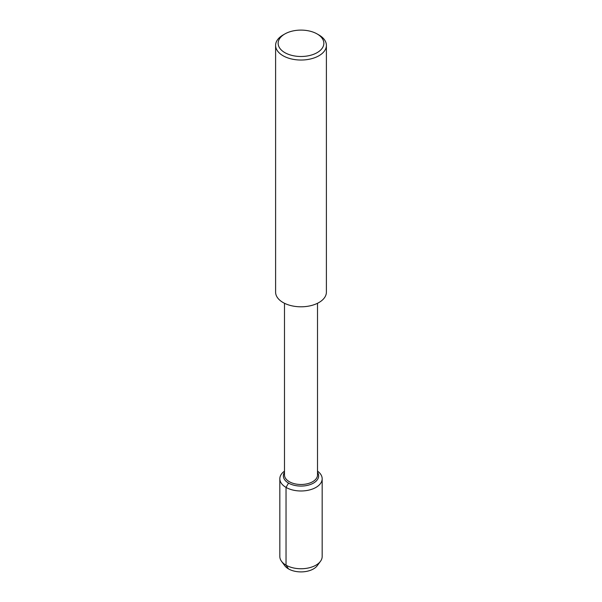<?xml version="1.0" encoding="UTF-8"?>
<svg xmlns="http://www.w3.org/2000/svg" width="602" height="602" viewBox="0 0 602 602"><rect width="100%" height="100%" fill="white"/><g stroke="black" fill="none" stroke-linecap="round" stroke-linejoin="round"><path stroke-width="0.9" d="M318.368 563.51A17.646 10.189 180 0 1 301 571.9A17.646 10.189 180 0 1 283.632 563.51M317.51 303.28L317.51 474.963A16.51 9.534 180 0 1 301 484.497A16.51 9.534 180 0 1 284.49 474.963L284.49 303.28M317.164 33.968L318.962 34.999A25.397 14.666 180 0 1 318.962 34.999A25.397 14.666 180 0 1 326.397 45.368L326.397 292.136A25.397 14.666 180 0 1 301 306.802A25.397 14.666 180 0 1 275.603 292.136L275.603 45.368A25.397 14.666 180 0 1 283.038 34.999L284.836 33.968A22.861 13.199 180 0 1 317.164 33.968L317.164 33.968A22.861 13.199 180 0 1 317.164 52.63A22.861 13.199 180 0 1 284.836 52.63A22.861 13.199 180 0 1 284.836 33.968M326.397 45.368A25.397 14.666 180 0 1 301 60.034A25.397 14.666 180 0 1 275.603 45.368M317.51 472.299A17.646 10.189 180 0 1 318.646 475.896A17.646 10.189 180 0 1 301 486.077A17.646 10.189 180 0 1 283.354 475.889A17.646 10.189 180 0 1 284.49 472.299A17.646 10.189 180 0 0 283.354 475.889L283.354 475.896A17.646 10.189 180 0 0 301 486.077A17.646 10.189 180 0 0 318.646 475.896A17.646 10.189 180 0 0 317.51 472.299M317.51 471.118A21.168 12.221 180 0 1 322.168 478.763L322.168 556.526A21.168 12.221 180 0 1 320.467 561.32A21.168 12.221 180 0 1 301.008 568.747A21.168 12.221 180 0 1 281.533 561.32A21.168 12.221 180 0 1 279.832 556.526L279.832 478.763A21.168 12.221 180 0 1 284.49 471.118M320.467 561.32L317.231 565.707A17.646 10.189 180 0 1 301 571.9A17.646 10.189 180 0 1 284.769 565.707L281.533 561.32M322.168 478.763A21.168 12.221 180 0 1 301 490.984A21.168 12.221 180 0 1 279.832 478.763M288.524 483.097L286.033 487.409L286.033 565.173L288.524 568.913"/></g></svg>
